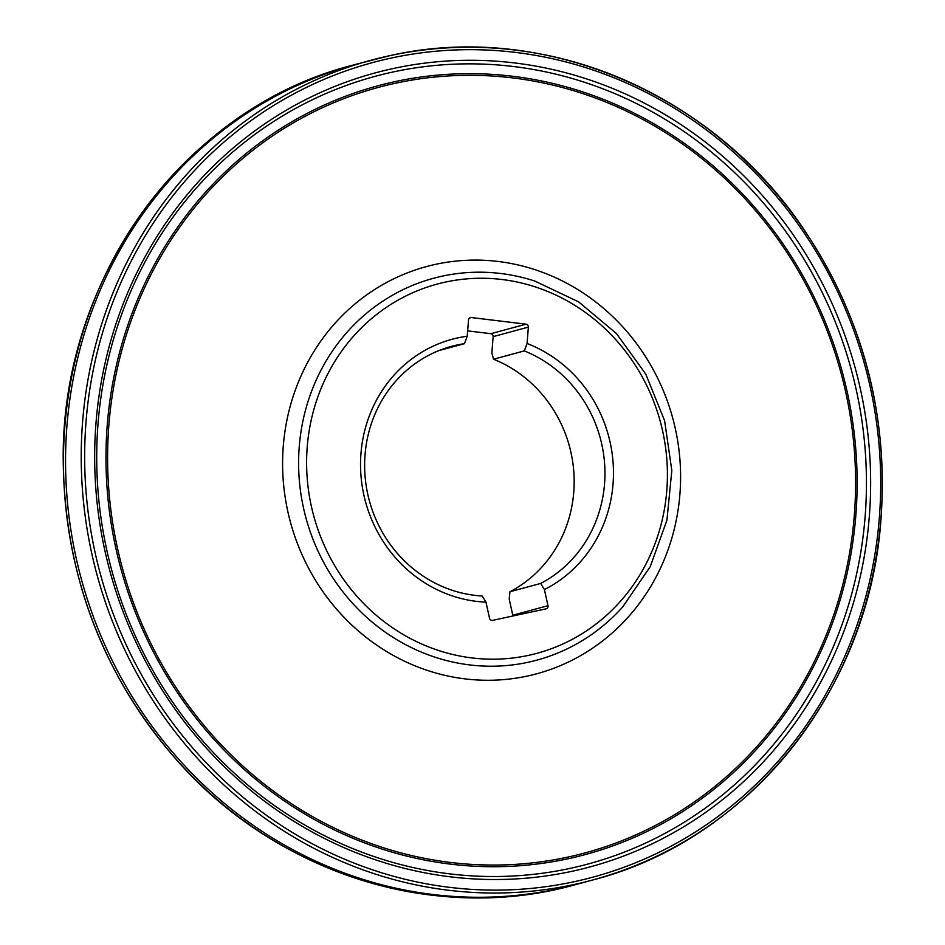 <?xml version="1.0" encoding="UTF-8"?>
<svg xmlns="http://www.w3.org/2000/svg" width="945" height="945" viewBox="0 0 945 945"><rect width="100%" height="100%" fill="white"/><g stroke="black" fill="none" stroke-linecap="round" stroke-linejoin="round"><path stroke-width="1.42" d="M493.538 359.218A127.374 119.625 -105.1 0 1 573.839 472.228A127.374 119.625 -105.1 0 1 509.922 591.747L540.705 583.431A127.374 119.625 74.9 0 0 604.623 463.901A127.374 119.625 74.9 0 0 524.321 350.902L493.538 359.218L491.861 353.005L493.148 336.633A2.67 2.516 74.9 0 0 490.845 333.691L467.645 330.88M512.84 616.01A2.67 2.516 74.9 0 0 512.781 615.219L509.201 599.083L509.922 591.747M467.232 336.243L468.519 319.882A2.67 2.516 -105.1 0 1 471.236 317.544L526.058 324.17A2.67 2.516 -105.1 0 1 528.361 327.112L527.074 343.484A134.06 125.898 -105.1 0 1 613.128 463.026A134.06 125.898 -105.1 0 1 544.414 589.562L547.994 605.698A2.67 2.516 -105.1 0 1 546.115 608.84L492.569 620.369A2.67 2.516 -105.1 0 1 489.545 618.29L485.966 602.142A134.06 125.898 -105.1 0 1 360.884 474.425A134.06 125.898 -105.1 0 1 467.232 336.243L464.467 343.661A127.374 119.625 74.9 0 0 451.533 346.354A127.374 119.625 74.9 0 0 365.632 481.726A127.374 119.625 74.9 0 0 482.245 596.011L485.966 602.142M439.012 350.548L464.467 343.661M540.705 583.431L544.414 589.562M527.074 343.484L524.321 350.902M567.721 858.828A398.128 373.877 -105.1 0 1 121.893 344.027A398.128 373.877 -105.1 0 1 755.067 207.723A398.128 373.877 -105.1 0 1 567.721 858.828M393.652 68.43A411.276 386.233 -105.1 0 1 858.013 378.815A411.276 386.233 -105.1 0 1 589.999 866.919A411.276 386.233 -105.1 0 1 109.809 570.709A411.276 386.233 -105.1 0 1 375.307 72.871A411.276 386.233 -105.1 0 1 393.652 68.43A411.276 386.233 -105.1 0 1 858.013 378.815A411.276 386.233 -105.1 0 1 589.999 866.919A411.276 386.233 -105.1 0 1 109.809 570.709A411.276 386.233 -105.1 0 1 375.307 72.871A411.276 386.233 -105.1 0 1 393.652 68.43M393.274 71.938A407.98 383.138 -105.1 0 1 850.134 599.484A407.98 383.138 -105.1 0 1 201.285 739.155A407.98 383.138 -105.1 0 1 393.274 71.938M574.82 884.827L576.911 884.26A424.6 398.743 -105.1 0 1 81.175 578.446A424.6 398.743 -105.1 0 1 355.273 64.496L389.895 55.66C542.123 20.814 712.684 92.575 804.23 229.93C863.872 319.398 889.316 417.666 880.551 524.735C866.919 692.886 747.341 840.448 592.586 880.019A424.6 398.743 -105.1 0 1 96.851 574.206A424.6 398.743 -105.1 0 1 370.948 60.256A424.6 398.743 -105.1 0 1 389.883 55.66A424.6 398.743 -105.1 0 1 869.282 376.11A424.6 398.743 -105.1 0 1 592.586 880.019L576.911 884.26A424.6 398.743 -105.1 0 1 81.175 578.446A424.6 398.743 -105.1 0 1 355.273 64.496L353.17 65.063C183.767 107.73 58.684 280.724 63.315 465.92C65.926 580.029 104.836 679.313 180.046 763.761C280.157 875.188 437.488 923.466 574.82 884.827A424.6 398.743 -105.1 0 1 79.073 579.013A424.6 398.743 -105.1 0 1 353.17 65.063M445.615 282.047A191.233 179.585 -105.1 0 1 659.764 529.33A191.233 179.585 -105.1 0 1 355.627 594.795A191.233 179.585 -105.1 0 1 445.615 282.047M567.39 857.198A396.463 372.318 -105.1 0 1 117.558 548.549A396.463 372.318 -105.1 0 1 395.801 83.172A396.463 372.318 -105.1 0 1 845.633 391.821A396.463 372.318 -105.1 0 1 567.39 857.198M435.94 264.269A210.936 198.096 -105.1 0 1 672.155 537.032A210.936 198.096 -105.1 0 1 336.68 609.253A210.936 198.096 -105.1 0 1 435.94 264.269M442.39 276.117A197.8 185.752 -105.1 0 1 534.693 281.008L578.635 301.868L616.459 333.573L645.754 374.066L664.607 420.714L671.824 470.504L666.922 520.234L650.219 566.681L622.779 606.832A197.8 185.752 -105.1 0 1 324.229 563.421A197.8 185.752 -105.1 0 1 442.39 276.117M512.781 615.219L547.994 605.698M528.361 327.112L493.148 336.633M490.845 333.691L526.058 324.17M471.236 317.544L469.511 318.004M391.348 58.035A421.919 396.227 -105.1 0 1 863.824 603.607A421.919 396.227 -105.1 0 1 192.804 748.05A421.919 396.227 -105.1 0 1 391.348 58.035"/></g></svg>

